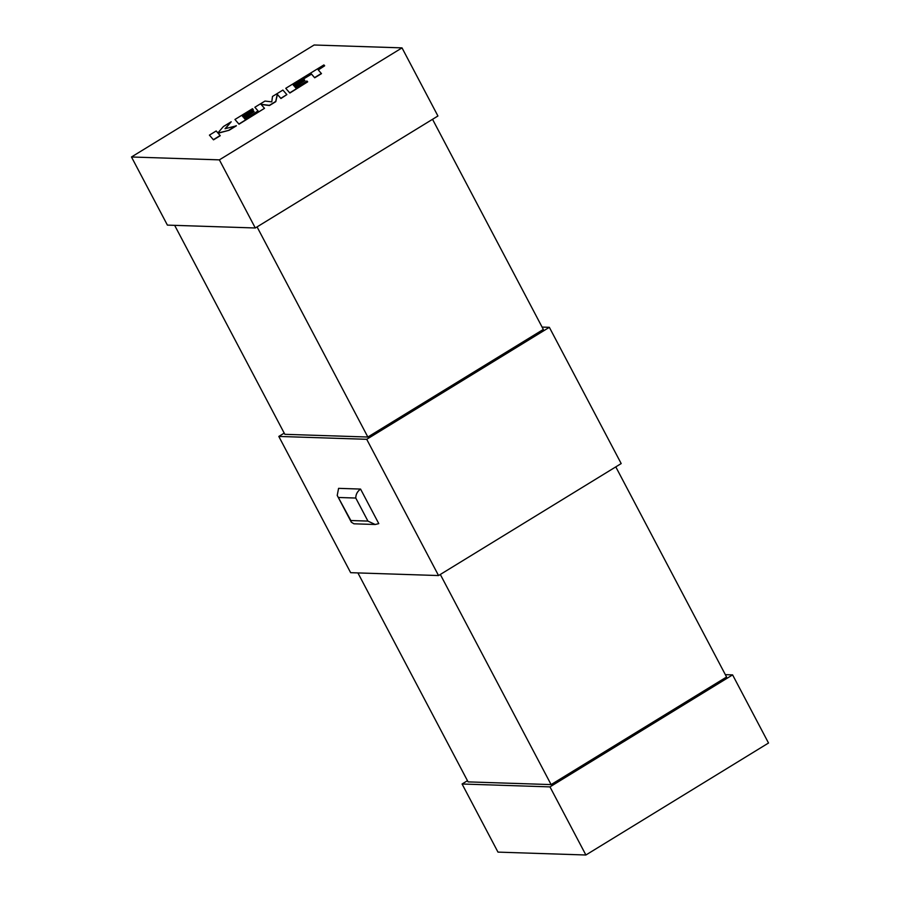 <?xml version="1.0" encoding="UTF-8"?>
<svg xmlns="http://www.w3.org/2000/svg" width="900" height="900" viewBox="0 0 900 900"><rect width="100%" height="100%" fill="white"/><g stroke="black" fill="none" stroke-linecap="round" stroke-linejoin="round"><path stroke-width="1.35" d="M366.716 439.301L278.809 436.433L350.651 572.681L438.548 575.55L366.716 439.301L549.349 327.319L542.092 327.082M360.562 489.071L338.58 488.351L337.219 495.439L350.843 520.526L367.931 521.089L375.165 524.498L378.787 523.631L360.562 489.071C357.356 491.423 355.759 494.404 355.781 498.049L338.692 497.486M462.071 784.001L549.967 786.881L585.889 855L497.981 852.12L462.071 784.001L467.46 780.694M440.314 574.47L551.104 784.597L726.581 677.002L615.791 466.875M551.104 784.597L468.09 781.886L357.907 572.918M257.062 226.901L367.853 437.029L543.33 329.434L432.54 119.306M367.853 437.029L284.839 434.317L174.656 225.349M131.479 156.982L167.4 225.112L255.296 227.981L219.375 159.862L131.479 156.982L314.111 45L402.019 47.88L219.375 159.862M438.548 575.55L621.191 463.567L549.349 327.319M255.296 227.981L437.929 115.999L402.019 47.88M725.344 674.651L732.6 674.887L768.521 743.018L585.889 855M278.809 436.433L284.209 433.125M549.967 786.881L732.6 674.887M375.165 524.498L353.914 523.8L351.315 522.169L350.843 520.526M293.4 85.207L311.501 74.138L314.696 77.794L321.469 73.642L318.161 69.795L324.664 65.801L318.308 69.953M324.664 65.801L323.899 64.924L285.761 88.312L289.733 92.858L307.676 81.844L306.9 81L295.718 87.851L294.728 86.726L304.92 80.483L304.178 79.65L293.985 85.894L293.254 85.039L311.501 74.138M311.4 73.935L314.696 77.794M314.595 77.603L321.368 73.451M285.761 88.312L289.834 93.049L307.676 81.844M294.874 86.895L304.92 80.483M254.857 107.258L258.075 110.936L244.901 119.014L243.9 117.889L254.104 111.645L253.361 110.801L243.157 117.056L242.438 116.201L253.26 109.564L252.495 108.709L234.945 119.475L238.905 124.02L264.499 108.326L260.955 104.288L269.381 105.334L275.715 101.441L277.279 94.252L280.834 98.314L286.864 94.612L282.904 90.067L272.486 96.457L271.778 101.869L264.983 101.059L254.857 107.258L258.03 110.959M244.046 118.058L254.104 111.645M242.584 116.37L253.26 109.564M234.945 119.475L239.006 124.211L264.499 108.326M261.135 104.49L269.483 105.525L275.816 101.633L277.38 94.444L280.935 98.505L286.864 94.612M231.199 121.77L223.38 126.562L217.89 132.907L216.191 130.972L209.419 135.124L213.491 139.849L220.252 135.709L217.98 133.054L229.129 130.264L236.351 125.831L225.045 128.734L231.199 121.77L225.405 128.632M209.419 135.124L213.491 139.849M213.39 139.657L220.151 135.517M218.138 133.234L229.129 130.264M229.028 130.072L236.25 125.64M367.931 521.089L355.781 498.049M337.219 495.439L351.315 522.169"/></g></svg>
